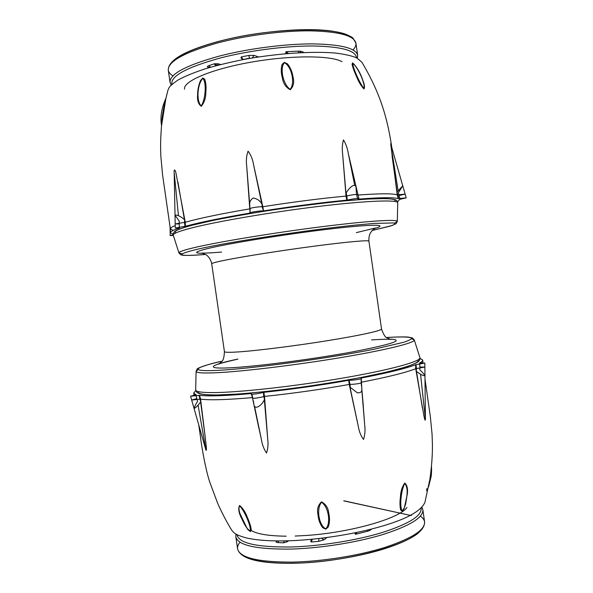 <?xml version="1.0" encoding="UTF-8"?>
<svg xmlns="http://www.w3.org/2000/svg" width="593" height="593" viewBox="0 0 593 593"><rect width="100%" height="100%" fill="white"/><g stroke="black" fill="none" stroke-linecap="round" stroke-linejoin="round"><path stroke-width="0.89" d="M295.166 536.05L306.574 535.449C350.9 532.536 400.105 518.252 406.924 507.445M422.172 362.96L420.845 362.316M361.478 384.761L361.441 382.203C387.644 377.111 405.738 372.619 415.723 368.713L423.884 415.671C424.24 417.398 425.27 422.327 425.411 419.132L420.541 374.131M254.508 406.161L261.424 439.635C262.21 444.683 263.907 449.138 266.516 453C267.977 448.842 268.377 444.224 267.717 439.154L264.508 396.42C292.527 393.47 320.769 389.482 349.24 384.457L358.328 426.463L350.011 387.17M198.055 405.041L205.986 450.265C207.12 451.429 205.652 441.985 205.408 438.679L200.567 399.133C209.611 400.334 226.889 399.815 252.396 397.599M195.764 390.631L193.629 393.174L196.083 394.73M251.284 530.55C256.991 533.982 268.088 535.857 284.558 536.168L286.197 536.183M250.379 531.565L247.896 529.66L240.81 516.866C238.564 511.803 238.171 508.008 239.639 505.481C243.056 508.505 245.658 512.545 247.444 517.6C249.571 522.255 250.861 526.414 251.306 530.09L250.379 531.565L250.164 531.239C251.565 527.533 244.946 511.492 239.735 505.918C238.69 507.46 238.764 509.995 239.965 513.516L239.965 513.523C241.521 518.816 243.856 523.708 246.97 528.193L250.164 531.239M400.646 509.95C399.83 506.303 399.764 501.945 400.445 496.89C400.638 491.523 402.061 486.912 404.715 483.043C407.132 485.067 407.999 488.825 407.317 494.31L404.167 508.586L402.165 511.107L400.646 509.95M322.755 527.763C319.983 524.042 318.404 519.742 318.026 514.872C316.803 509.624 317.952 505.28 321.48 501.834C325.905 504.206 328.337 508.068 328.774 513.419C329.908 518.2 329.73 522.73 328.24 527.021L325.779 529.164L322.755 527.763M362.531 397.006L364.702 425.174C365.362 430.266 364.954 435.032 363.494 439.465C360.87 435.87 359.15 431.541 358.328 426.463M426.849 488.543L426.701 490.893L427.316 489.566M419.851 368.097L419.866 369.899C422.349 372.145 424.039 374.101 424.936 375.762C423.358 375.918 420.541 374.479 416.486 371.44L422.446 408.229M196.142 394.708L190.575 396.22L199.552 395.331C208.625 396.42 225.933 395.827 251.484 393.544L251.365 394.034C251.009 394.879 261.142 393.174 263.44 392.396L263.855 392.314C291.897 389.312 320.161 385.317 348.662 380.328L349.077 380.291C351.434 380.484 362.241 379.105 361.263 378.416L361.285 378.023C387.474 372.982 405.575 368.564 415.604 364.754L415.723 368.713L416.449 368.587L416.227 371.277M205.408 438.679L200.627 401.943C197.691 405.842 195.505 408.006 194.067 408.429C194.541 406.62 195.72 404.256 197.595 401.328M200.827 401.72L199.856 399.215L200.567 399.133L199.552 395.331M361.812 389.801L364.702 425.174M348.662 380.328L349.24 384.457L350.011 384.383L350.27 387.37L357.371 392.818C360.922 392.951 362.397 391.476 361.789 388.408L361.248 382.796M267.717 439.154L264.337 399.489C262.869 404.433 254.731 411.112 253.856 404.374L253.426 400.816M258.77 427.701L253.856 404.367M264.537 399.237L263.722 396.569L264.508 396.42L263.855 392.314M257.518 421.764L261.424 439.635M402.269 510.736C404.063 508.75 405.256 506.037 405.864 502.59L406.768 497.097C407.68 490.574 407.006 486.038 404.752 483.488C400.942 490.322 399.363 507.571 402.269 510.736L402.165 511.107M325.72 528.815C331.183 523.575 328.604 506.889 321.547 502.286C316.128 508.572 318.782 525.22 325.72 528.815L325.779 529.164M196.135 395.798L196.832 398.622L191.672 400.023L199.856 399.215L199.144 395.375M252.759 397.658L251.766 394.219L252.544 398.118C252.329 398.904 260.92 397.443 263.722 396.569L263.44 392.396M361.285 382.263L361.285 378.023M349.077 380.291L350.011 384.383C352.887 384.516 362.034 383.367 361.285 382.678L361.174 378.579M415.604 364.754L416.012 364.688L416.449 368.587L424.847 367.03L419.837 367.074L419.718 364.154M416.012 364.688L424.825 363.042L419.429 363.101C421.69 361.96 422.816 360.974 422.802 360.151L420.037 358.313M288.561 540.786L287.16 541.765L283.558 542.84L284.099 541.142M277.472 540.979L276.501 541.298C275.641 541.965 276.041 542.38 277.702 542.543L278.829 540.927M367.156 530.12L368.157 531.106L370.202 530.216L368.72 529.742M357.068 532.388L355.444 534.308L354.822 533.077L355.192 532.773M318.826 538.533L318.826 541.32L323.919 539.852L321.539 538.214M312.289 539.222L311.407 542.009L310.554 541.061L311.332 540.49M287.16 541.765L285.967 540.853M311.369 540.557L310.554 541.061M311.488 539.823L311.407 542.009L318.826 541.32M355.563 532.699L354.822 533.077M355.615 532.684L355.444 534.308L368.157 531.106M210.522 67.217L208.803 65.66C207.239 66.268 206.972 66.757 207.987 67.128L209.603 67.483M215.548 65.823L214.362 63.785L218.128 63.762L220.552 64.518M241.744 58.255L240.869 57.958L241.425 56.861L243.123 59.589M252.233 57.973L254.078 55.379L248.763 55.453L249.557 58.144L242.278 59.752M286.664 53.377L285.722 53.022L285.989 51.724L288.005 52.977M299.769 52.673L301.333 51.383L299.117 51.131L298.353 52.755M249.609 58.418L251.41 58.114M285.722 53.022L286.619 53.237M299.117 51.131L285.989 51.724L286.323 53.051M240.869 57.958L241.796 58.225M248.763 55.453L241.425 56.861L242.122 58.9M217.49 65.304L218.128 63.762M217.253 65.23L214.362 63.785L208.803 65.66M341.968 61.694C331.05 55.282 290.503 55.149 250.809 62.213C211.056 69.218 182.889 81.36 184.534 89.172M246.658 165.529L249.823 205.764C249.23 202.361 250.379 199.774 253.27 197.988C257.065 198.692 259.904 200.627 261.78 203.792L253.493 164.35C252.662 159.25 250.861 154.855 248.074 151.163C246.473 155.625 245.999 160.414 246.658 165.529L249.772 208.869C221.219 213.739 199.715 218.194 185.261 222.249L176.047 173.556C175.595 170.458 173.853 167.886 174.186 172.556L178.441 215.63M345.956 193.288L342.598 153.631L346.023 196.075C320.524 198.477 292.786 202.028 262.825 206.735L253.493 164.35M398.148 190.835L390.676 143.714L397.228 194.882C392.729 193.4 379.609 193.459 357.883 195.067M165.736 99.454L161.57 125.634C161.911 119.326 164.476 102.737 165.832 98.497C163.957 104.724 161.37 120.431 161.548 125.634C160.051 117.281 161.481 108.23 165.832 98.497L165.736 99.454M204.733 79.217C205.993 82.916 206.349 87.312 205.808 92.404C205.867 97.808 204.37 102.441 201.309 106.288C198.321 104.183 197.091 100.373 197.625 94.836C197.588 89.951 198.559 85.177 200.545 80.5L202.799 78.009L204.733 79.217M287.479 63.874C290.488 67.676 292.312 72.012 292.972 76.875C294.469 82.145 293.557 86.445 290.222 89.765C285.737 87.253 283.128 83.317 282.394 77.957C280.993 73.154 280.889 68.64 282.075 64.407L284.381 62.369L287.479 63.874M362.827 80.329C364.51 84.421 364.895 87.304 363.983 88.98C361.048 85.874 358.602 81.797 356.63 76.749C354.436 72.079 352.909 67.936 352.049 64.303L352.561 62.888L356.223 66.942M342.598 153.631C341.961 148.569 342.265 144.003 343.503 139.933C345.882 143.825 347.461 148.287 348.247 153.313L354.718 185.357M249.757 206.008L250.016 213.08C221.463 217.913 199.945 222.308 185.453 226.274L175.269 228.008L179.59 228.001C173.415 229.995 170.347 231.566 170.369 232.715L173.141 234.198M397.569 201.857L399.667 199.381L406.212 197.877L398.274 198.633C393.67 197.232 380.187 197.417 357.846 199.166L358.869 198.499C358.624 197.943 349.863 199.441 347.209 200.078L346.764 200.152C321.243 202.621 293.498 206.194 263.507 210.886L262.825 206.735L262.121 206.794L262.017 203.999M179.264 223.072L179.219 221.078L175.068 215.244C176.922 214.629 180.035 216.037 184.408 219.469L177.9 181.992M185.453 226.274L185.261 222.249L184.475 222.375L184.69 219.64M356.497 194.341L356.008 187.062C354.54 182.095 348.039 189.323 346.179 193.036L346.838 195.935L346.023 196.075L346.764 200.152M392.069 155.922L397.102 192.125L402.736 185.75L398.348 192.851L398.867 194.697M396.925 192.34L397.873 194.815L397.228 194.882L398.274 198.633M202.717 78.38C197.195 84.569 196.253 101.714 201.272 105.836C205.741 99.001 206.653 81.641 202.717 78.38L202.799 78.009M284.477 62.71C279.511 67.735 283.054 84.495 290.147 89.313C295.321 83.213 291.726 66.549 284.477 62.71L284.381 62.369M352.791 63.221C352.412 66.801 359.469 82.857 363.887 88.55L364.132 85.407C362.419 77.92 359.091 70.901 354.147 64.333L352.561 62.888M175.254 225.533C171.963 226.874 170.332 227.979 170.347 228.861L173.126 230.44M399.771 198.455L399.111 195.527L405.138 194.126L397.873 194.815L398.637 198.596M357.616 198.396L356.675 195.09L357.705 194.445C355.533 194.319 351.908 194.815 346.838 195.935L347.209 200.078M263.507 210.886L262.121 206.794C258.956 206.49 248.801 208.158 250.15 208.751L250.016 213.08M185.016 226.341L184.475 222.375L175.239 223.939L179.279 223.946L179.368 227.097M263.136 210.915C260.431 210.559 248.311 212.539 250.202 213.013M173.178 234.835L170.184 235.599L173.349 235.451M215.911 394.96C203.102 394.953 197.284 393.848 198.455 391.639M419.896 357.564L419.807 359.714L418.517 361.456C417.087 362.723 412.943 364.554 406.079 366.948L387.392 371.937L361.589 377.393C341.42 381.121 320.109 384.568 297.649 387.726C275.537 390.557 255.553 392.67 237.711 394.063L216.26 394.997C208.299 395.027 202.636 394.582 199.263 393.663L196.594 392.158L195.69 389.875C195.623 391.773 201.805 392.677 214.221 392.588C240.232 392.366 296.204 386.132 343.896 377.882C391.691 369.632 421.549 361.211 419.896 357.564L414.27 339.893C415.611 342.665 386.347 350.011 339.937 357.735C293.624 365.458 239.402 371.878 214.125 372.841C202.057 373.286 196.053 372.782 196.098 371.329L198.307 369.543M221.982 361.226C194.8 367.26 188.611 371.663 215.815 370.447C247.933 369.217 328.307 358.491 374.606 349.114L403.774 342.257C409.2 340.456 411.794 339.048 411.564 338.032C409.318 336.802 400.423 336.668 386.584 337.506M182.021 253.774L178.945 252.922C178.575 251.84 184.245 249.942 195.942 247.229C220.537 241.559 274.366 232.701 320.969 226.815C367.653 220.9 397.792 219.032 397.295 221.463L394.582 223.146M397.733 202.88L397.295 221.463L396.072 223.709L390.765 225.977L372.204 230.469L391.988 225.548C395.123 224.31 395.605 223.435 393.418 222.924L373.612 223.457L356.089 225.036C308.953 229.728 229.365 241.885 198.24 249.03C174.09 254.894 176.529 256.71 205.549 254.479C178.196 256.391 182.459 254.731 180.598 254.671L178.945 252.922L173.275 235.221C172.926 234.443 173.289 233.316 174.364 231.841C174.765 231.396 176.944 229.246 191.754 225.325L213.502 220.322C231.863 216.66 252.522 213.05 275.471 209.485C298.753 206.119 320.694 203.347 341.286 201.175L367.223 199.063L385.346 198.536C397.214 199.181 396.124 200.36 397.058 200.953L397.733 202.88C398.281 199.544 367.26 200.567 319.086 206.371C271.001 212.146 215.526 221.686 190.427 228.253C178.486 231.396 172.771 233.716 173.275 235.221M175.824 232.945C173.06 231.515 178.278 229.009 191.472 225.429M202.695 253.241C192.258 253.285 195.238 251.417 211.649 247.637C235.925 242.166 291.912 233.353 332.688 228.683C373.657 223.969 389.327 224.354 374.598 228.468M356.356 232.619L375.451 228.001L372.441 230.21L370.618 232.597C369.269 234.858 368.705 237.704 368.92 241.151C368.987 239.928 347.12 241.84 314.32 246.162C281.579 250.468 243.59 256.458 225.17 260.171C216.149 261.995 211.664 263.203 211.723 263.803C210.508 257.607 206.282 254.782 205.897 254.694L201.746 253.033C202.383 253.122 206.816 253.337 221.582 252.047M211.723 263.803L224.428 351.619C224.577 352.427 229.246 352.524 238.438 351.916C257.199 350.656 295.336 345.875 327.914 340.612C360.559 335.349 381.996 330.575 381.521 328.982C383.389 334.356 385.22 337.306 387.029 337.825L390.624 339.411C389.008 339.055 382.655 339.218 371.581 339.908M389.527 339.1C405.493 339.774 392.877 344.096 351.693 352.057C311.295 359.477 254.189 366.77 229.039 367.86C203.688 369.068 210.715 364.799 237.912 359.054M417.739 360.04C421.623 363.457 393.722 371.833 346.46 380.165C299.317 388.504 242.707 394.834 216.608 394.96M411.638 338.803L414.27 339.893L412.439 337.966L408.421 337.098C406.442 336.817 397.443 336.794 386.569 337.499M192.043 225.281C217.616 218.469 275.293 208.632 323.281 203.125C371.388 197.573 399.319 197.358 394.649 201.412M197.602 401.328L197.106 399.6M421.86 507.393L422.868 509.884C423.328 517.548 410.067 525.739 383.071 534.463C356.675 542.513 320.153 548.31 290.629 549.088C256.161 549.407 237.897 545.323 235.844 536.835L236.11 534.16M237.089 534.701C238.594 543.218 256.591 547.309 291.067 546.976C320.361 546.183 356.608 540.386 382.618 532.403C409.207 523.738 422.023 515.673 421.074 508.186M240.046 542.202C238.119 544.507 237.296 546.724 237.578 548.836C239.698 557.761 258.014 562.186 292.512 562.105C322.058 561.504 358.572 555.678 384.931 547.413C411.89 538.444 425.107 529.942 424.595 521.884C424.262 519.779 422.853 517.889 420.355 516.221M421.645 529.067C413.877 543.811 346.104 562.69 293.416 563.224M293.001 563.231C266.828 563.454 249.972 560.674 242.426 554.892M283.558 542.84L277.702 542.543M276.501 541.298L277.05 540.92M371.648 529.015L370.202 530.216M326.988 537.525L323.919 539.852M171.295 84.969L170.035 82.279C169.672 74.014 186.135 65.274 219.44 56.061C248.104 48.641 284.907 43.845 312.555 43.882C340.968 44.371 356 48.159 357.661 55.245L357.208 58.181M356.415 57.78C355.896 50.568 341.598 46.632 313.534 45.98C286.189 45.802 249.201 50.538 220.455 57.958C186.506 67.35 170.332 76.156 171.948 84.362M353.02 49.908C355.237 47.551 356.2 45.305 355.926 43.163C354.214 35.684 339.129 31.577 310.68 30.843C282.994 30.584 246.191 35.35 217.549 42.955C184.275 52.406 167.856 61.487 168.286 70.196C168.627 72.331 170.191 74.214 172.978 75.852M218.098 41.599C269.6 27.374 340.842 26.07 351.501 37.663M170.984 63.673C176.306 56.209 191.887 48.885 217.713 41.703M209.388 67.55L207.987 67.128M254.078 55.379L258.57 56.965M301.333 51.383L304.053 52.473M221.99 361.211C208.032 363.969 195.935 368.698 197.135 369.128L196.098 371.329L195.69 389.875M381.521 328.982L368.92 241.151M224.428 351.619C224.161 357.305 223.227 360.648 221.649 361.656L218.639 364.191C218.773 363.731 225.192 362.041 237.897 359.106M424.981 378.986L430.303 416.36L432.038 433.868L432.386 443.208C432.616 453.749 431.793 465.705 429.918 479.07L424.936 502.33C420.978 511.44 405.308 519.779 377.934 527.34C350.974 534.842 315.669 539.993 288.294 540.794C270.326 541.298 256.035 540.267 245.435 537.703C234.465 534.412 234.242 533.055 231.722 530.172C225.422 520.15 218.913 506.481 217.505 502.864L210.404 483.851C206.401 473.599 201.561 446.937 200.604 437.701L198.737 424.825M424.825 363.042L425.411 419.132M190.575 396.22L205.986 450.265M363.39 406.842L361.789 388.393M431.452 466.595C431.874 471.539 431.067 477.12 431.111 476.616L428.517 487.038M405.864 502.59L406.768 497.097M239.965 513.523L246.977 528.2M252.536 398.103L253.856 404.374M361.263 378.416L361.789 388.408M361.204 382.841L361.485 386.043M194.2 395.16L193.629 393.174M252.544 398.118L251.365 394.034M361.167 382.403L361.144 378.608M422.816 362.931L422.802 360.151M235.992 534.093L235.844 536.835L237.578 548.836C240.239 558.843 258.778 563.669 293.209 563.298C322.644 562.713 358.958 556.886 385.087 548.599C411.757 539.912 424.922 531.009 424.595 521.884L422.868 509.884L421.949 507.297M311.362 540.319L311.095 540.883M311.369 540.26L311.362 539.311M343.999 500.922L411.423 515.606L343.77 500.759M171.169 85.103L170.035 82.279L168.286 70.196C168.071 60.264 184.608 50.724 217.89 41.584C251.758 32.541 296.515 27.856 324.445 30.265C339.752 31.333 351.338 35.995 353.102 38.286L355.926 43.163L357.661 55.245L357.371 58.27M209.499 67.513L208.966 67.142M241.862 58.462L241.41 57.981M241.877 58.522L242.211 59.76M170.347 228.905L162.541 174.661L160.844 156.152C160.503 147.175 160.369 140.711 161.548 125.627M391.847 147.746C387.451 118.007 380.291 93.145 361.871 62.206L356.927 58.032C353.146 56.187 346.305 54.556 336.409 53.148C314.223 51.05 280.333 53.17 248.578 58.596C233.153 61.494 218.832 64.852 205.615 68.684C193.807 72.598 184.542 76.408 177.818 80.122C172.511 83.917 169.613 86.408 169.131 87.579L167.96 90.151L165.944 98.253M175.269 228.008L174.186 172.556M358.869 198.499L348.38 153.913M406.212 197.877L390.728 143.84M364.132 85.407C362.493 77.438 359.165 70.411 354.147 64.333L354.147 64.333M170.184 235.599L170.087 227.104M170.347 228.861L170.369 232.715"/></g></svg>
